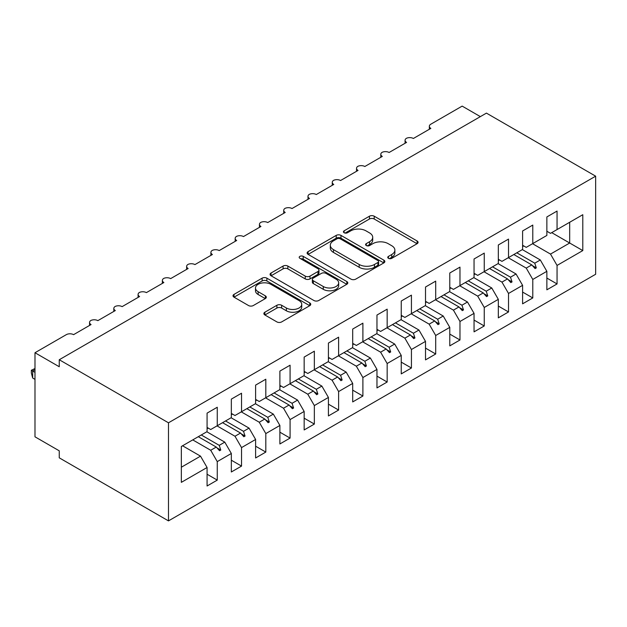 <?xml version="1.0" encoding="UTF-8"?>
<svg xmlns="http://www.w3.org/2000/svg" width="627" height="627" viewBox="0 0 627 627"><rect width="100%" height="100%" fill="white"/><g stroke="black" fill="none" stroke-linecap="round" stroke-linejoin="round"><path stroke-width="0.94" d="M388.442 258.332A2.359 1.364 0 0 0 391.781 258.332L417.088 243.715A3.37 1.944 0 0 0 418.076 242.343A3.37 1.944 0 0 0 417.088 240.964L374.209 216.205A3.37 1.944 0 0 0 369.444 216.205L344.129 230.822A2.359 1.364 0 0 0 343.439 231.786A2.359 1.364 0 0 0 344.129 232.75A2.359 1.364 0 0 0 347.468 232.75L350.744 230.854A10.784 6.223 0 0 1 365.988 230.854L369.562 232.915A10.784 6.223 0 0 1 372.72 237.32A10.784 6.223 0 0 1 369.562 241.724L366.286 243.613A2.359 1.364 0 0 0 365.596 244.577A2.359 1.364 0 0 0 366.286 245.541A2.359 1.364 0 0 0 369.624 245.541L372.9 243.644A10.784 6.223 0 0 1 388.144 243.644L391.718 245.713A10.784 6.223 0 0 1 394.877 250.11A10.784 6.223 0 0 1 391.718 254.515L388.442 256.404A2.359 1.364 0 0 0 387.752 257.368A2.359 1.364 0 0 0 388.442 258.332L388.442 256.404M264.86 312.215A3.37 1.944 0 0 0 263.873 313.586A3.37 1.944 0 0 0 264.86 314.966L276.891 321.91A3.37 1.944 0 0 0 281.656 321.91L309.769 305.678A3.37 1.944 0 0 0 310.749 304.307A3.37 1.944 0 0 0 309.769 302.927L266.883 278.169A3.37 1.944 0 0 0 262.117 278.169L234.004 294.4A3.37 1.944 0 0 0 233.017 295.779A3.37 1.944 0 0 0 234.004 297.151L248.543 305.545A3.37 1.944 0 0 0 253.308 305.545L265.339 298.593A3.37 1.944 0 0 0 266.318 297.222A3.37 1.944 0 0 0 265.339 295.842L258.128 291.68A9.013 5.204 0 0 1 255.487 288.005A9.013 5.204 0 0 1 261.051 283.2A9.013 5.204 0 0 1 270.872 284.329L299.103 300.623A9.013 5.204 0 0 1 301.744 304.307A9.013 5.204 0 0 1 296.179 309.111A9.013 5.204 0 0 1 286.359 307.982L281.656 305.271A3.37 1.944 0 0 0 276.891 305.271L264.86 312.215L264.86 314.966M595.65 176.171L168.483 422.802L168.483 520.888L595.65 274.265L595.65 176.171L486.427 113.119L59.259 359.741L59.259 366.748L34.987 352.735L66.297 334.661A5.149 2.97 180 0 1 73.578 334.661L91.056 324.567A5.149 2.97 0 0 1 89.551 322.466A5.149 2.97 0 0 1 90.821 320.507A5.149 2.97 180 0 1 97.851 320.648L115.329 310.553A5.149 2.97 0 0 1 113.816 308.453A5.149 2.97 0 0 1 115.094 306.501A5.149 2.97 180 0 1 122.124 306.634L139.594 296.547A5.149 2.97 0 0 1 138.089 294.439A5.149 2.97 0 0 1 139.366 292.488A5.149 2.97 180 0 1 146.397 292.621L163.866 282.534A5.149 2.97 0 0 1 162.362 280.426A5.149 2.97 0 0 1 163.631 278.474A5.149 2.97 180 0 1 170.662 278.607L188.139 268.521A5.149 2.97 0 0 1 186.634 266.42A5.149 2.97 0 0 1 187.904 264.461A5.149 2.97 180 0 1 194.934 264.594L212.412 254.507A5.149 2.97 0 0 1 210.899 252.407A5.149 2.97 0 0 1 212.177 250.447A5.149 2.97 180 0 1 219.207 250.581L236.685 240.494A5.149 2.97 0 0 1 235.172 238.393A5.149 2.97 0 0 1 236.45 236.434A5.149 2.97 180 0 1 243.48 236.567L260.95 226.48A5.149 2.97 0 0 1 259.445 224.38A5.149 2.97 0 0 1 260.714 222.42A5.149 2.97 180 0 1 267.745 222.554L285.222 212.467A5.149 2.97 0 0 1 283.717 210.366A5.149 2.97 0 0 1 284.987 208.407A5.149 2.97 180 0 1 292.017 208.54L309.495 198.453A5.149 2.97 0 0 1 307.99 196.353A5.149 2.97 0 0 1 309.26 194.394A5.149 2.97 180 0 1 316.29 194.535L333.768 184.44A5.149 2.97 0 0 1 332.255 182.339A5.149 2.97 0 0 1 333.533 180.38A5.149 2.97 180 0 1 340.563 180.521L358.041 170.426A5.149 2.97 0 0 1 356.528 168.326A5.149 2.97 0 0 1 357.805 166.367A5.149 2.97 180 0 1 364.836 166.508L382.305 156.413A5.149 2.97 0 0 1 380.801 154.313A5.149 2.97 0 0 1 382.07 152.361A5.149 2.97 180 0 1 389.101 152.494L406.578 142.407A5.149 2.97 0 0 1 405.073 140.299A5.149 2.97 0 0 1 406.343 138.348A5.149 2.97 180 0 1 413.373 138.481L430.851 128.394A5.149 2.97 0 0 1 429.338 126.286A5.149 2.97 0 0 1 430.851 124.185L462.162 106.112L480.36 116.622M168.483 422.802L59.259 359.741M350.979 279.133A3.37 1.944 0 0 0 355.744 279.133L383.857 262.901A3.37 1.944 0 0 0 384.845 261.53A3.37 1.944 0 0 0 383.857 260.15L340.978 235.391A3.37 1.944 0 0 0 336.213 235.391L308.1 251.623A3.37 1.944 0 0 0 307.112 253.002A3.37 1.944 0 0 0 308.1 254.374L350.979 279.133M300.819 258.841A2.359 1.364 0 0 1 303.217 259.17L303.217 256.372L346.809 281.539A3.37 1.944 0 0 1 347.797 282.918A3.37 1.944 0 0 1 346.809 284.29L318.696 300.521A3.37 1.944 0 0 1 313.939 300.521L271.052 275.762L271.052 273.011A3.37 1.944 0 0 0 270.065 274.391A3.37 1.944 0 0 0 271.052 275.762M271.052 273.011L283.083 266.067A3.37 1.944 0 0 1 287.848 266.067L305.239 276.107A3.37 1.944 0 0 0 310.004 276.107L317.983 271.499A3.37 1.944 0 0 0 318.971 270.127A3.37 1.944 0 0 0 317.983 268.748L299.878 258.293A2.359 1.364 0 0 1 299.189 257.329A2.359 1.364 0 0 1 300.647 256.075A2.359 1.364 0 0 1 303.217 256.372M207.075 427.426L210.711 429.526L217.263 425.741L217.263 407.244L207.075 413.13L207.075 431.627L181.344 446.479L181.344 482.351L207.075 467.499L200.515 456.15L182.559 445.781M207.075 474.224L217.263 480.11L217.263 461.613L231.339 453.486L224.787 442.137L206.832 431.768M192.748 439.895L210.711 450.264L217.263 461.613M231.339 413.412L234.984 415.513L241.536 411.727L241.536 393.231L231.339 399.117L231.339 417.613L217.263 425.741M231.339 460.21L241.536 466.096L241.536 447.6L255.612 439.472L249.06 428.123L231.097 417.754M217.02 425.882L234.984 436.251L241.536 447.6M255.612 399.399L259.257 401.499L265.809 397.714L265.809 379.217L255.612 385.103L255.612 403.6L241.536 411.727M255.612 446.205L265.809 452.083L265.809 433.586L279.885 425.459L273.333 414.11L255.369 403.741M241.293 411.868L259.257 422.237L265.809 433.586M279.885 385.386L283.522 387.486L290.082 383.7L290.082 365.204L279.885 371.09L279.885 389.586L265.809 397.714M279.885 432.191L290.082 438.077L290.082 419.581L304.158 411.453L297.606 400.097L279.642 389.728M265.566 397.855L283.522 408.224L290.082 419.581M304.158 371.372L307.794 373.473L314.346 369.687L314.346 351.191L304.158 357.077L304.158 375.573L290.082 383.7M304.158 418.178L314.346 424.064L314.346 405.567L328.423 397.44L321.87 386.083L303.915 375.714M289.839 383.842L307.794 394.211L314.346 405.567M328.423 357.359L332.067 359.459L338.619 355.681L338.619 337.177L328.423 343.063L328.423 361.56L314.346 369.687M328.423 404.164L338.619 410.05L338.619 391.554L352.695 383.426L346.143 372.07L328.18 361.701M314.103 369.828L332.067 380.197L338.619 391.554M352.695 343.345L356.34 345.446L362.892 341.668L362.892 323.171L352.695 329.057L352.695 347.554L338.619 355.681M352.695 390.151L362.892 396.037L362.892 377.54L376.968 369.413L370.416 358.064L352.452 347.687M338.376 355.815L356.34 366.192L362.892 377.54M376.968 329.332L380.613 331.432L387.165 327.655L387.165 309.158L376.968 315.044L376.968 333.54L362.892 341.668M376.968 376.137L387.165 382.023L387.165 363.527L401.241 355.399L394.689 344.051L376.725 333.682M362.649 341.809L380.613 352.178L387.165 363.527M401.241 315.318L404.877 317.427L411.43 313.641L411.43 295.145L401.241 301.031L401.241 319.527L387.165 327.655M401.241 362.124L411.43 368.01L411.43 349.513L425.514 341.386L418.954 330.037L400.998 319.668M386.922 327.796L404.877 338.165L411.43 349.513M425.514 301.305L429.15 303.413L435.702 299.628L435.702 281.131L425.514 287.017L425.514 305.514L411.43 313.641M425.514 348.11L435.702 353.996L435.702 335.5L449.778 327.372L443.226 316.024L425.271 305.655M411.187 313.782L429.15 324.151L435.702 335.5M449.778 287.299L453.423 289.4L459.975 285.614L459.975 267.118L449.778 273.004L449.778 291.5L435.702 299.628M449.778 334.097L459.975 339.983L459.975 321.486L474.051 313.359L467.499 302.01L449.535 291.641M435.459 299.769L453.423 310.138L459.975 321.486M474.051 273.286L477.696 275.386L484.248 271.601L484.248 253.104L474.051 258.99L474.051 277.487L459.975 285.614M474.051 320.083L484.248 325.969L484.248 307.473L498.324 299.345L491.772 287.997L473.808 277.628M459.732 285.755L477.696 296.124L484.248 307.473M498.324 259.272L501.961 261.373L508.521 257.587L508.521 239.091L498.324 244.977L498.324 263.473L484.248 271.601M498.324 306.07L508.521 311.956L508.521 293.46L522.597 285.332L516.045 273.983L498.081 263.614M484.005 271.742L501.961 282.111L508.521 293.46M522.597 245.259L526.233 247.359L532.785 243.574L532.785 225.077L522.597 230.963L522.597 249.46L508.521 257.587M522.597 292.064L532.785 297.943L532.785 279.446L546.862 271.319L546.862 289.815L557.058 283.937L557.058 265.433L582.789 250.581L569.677 243.017L569.677 222.279L582.789 214.708L582.789 250.581M508.278 257.728L526.233 268.097L532.785 279.446M546.862 231.245L550.506 233.346L557.058 229.56L557.058 211.064L546.862 216.95L546.862 235.446L532.785 243.574M546.862 278.051L557.058 283.937M532.542 243.715L550.506 254.084L557.058 265.433M34.987 352.735L34.987 436.815L59.259 450.829L59.259 457.835L168.483 520.888M217.263 480.11L207.075 485.996L207.075 467.499M241.536 466.096L231.339 471.982L231.339 453.486M265.809 452.083L255.612 457.969L255.612 439.472M290.082 438.077L279.885 443.963L279.885 425.459M314.346 424.064L304.158 429.95L304.158 411.453M338.619 410.05L328.423 415.936L328.423 397.44M362.892 396.037L352.695 401.923L352.695 383.426M387.165 382.023L376.968 387.909L376.968 369.413M411.43 368.01L401.241 373.896L401.241 355.399M435.702 353.996L425.514 359.882L425.514 341.386M459.975 339.983L449.778 345.869L449.778 327.372M484.248 325.969L474.051 331.855L474.051 313.359M508.521 311.956L498.324 317.842L498.324 299.345M532.785 297.943L522.597 303.829L522.597 285.332M557.058 229.56L582.789 214.708M219.238 424.604L220.782 423.711M201.283 434.973L219.238 445.342L224.787 442.137M210.711 450.264L216.26 447.059L219.568 450.758L220.782 450.053L219.238 445.342M198.297 436.69L216.26 447.059M243.511 410.591L245.055 409.697M225.548 420.96L243.511 431.329L249.06 428.123M234.984 436.251L240.533 433.045L243.84 436.745L245.055 436.039L243.511 431.329M222.569 422.676L240.533 433.045M267.784 396.577L269.328 395.684M249.82 406.947L267.784 417.316L273.333 414.11M259.257 422.237L264.806 419.032L268.113 422.731L269.328 422.026L267.784 417.316M246.842 408.663L264.806 419.032M292.057 382.564L293.601 381.671M274.093 392.933L292.057 403.302L297.606 400.097M283.522 408.224L289.071 405.026L292.386 408.718L293.601 408.012L292.057 403.302M271.115 394.649L289.071 405.026M316.322 368.551L317.865 367.657M298.366 378.92L316.322 389.289L321.87 386.083M307.794 394.211L313.343 391.013L316.651 394.704L317.865 394.007L316.322 389.289M295.38 380.644L313.343 391.013M340.594 354.537L342.138 353.644M322.631 364.906L340.594 375.275L346.143 372.07M332.067 380.197L337.616 376.999L340.923 380.691L342.138 379.993L340.594 375.275M319.652 366.63L337.616 376.999M364.867 340.524L366.411 339.63M346.903 350.893L364.867 361.262L370.416 358.064M356.34 366.192L361.889 362.986L365.196 366.677L366.411 365.98L364.867 361.262M343.925 352.617L361.889 362.986M389.14 326.51L390.684 325.625M371.176 336.879L389.14 347.248L394.689 344.051M380.613 352.178L386.154 348.973L389.469 352.664L390.684 351.966L389.14 347.248M368.198 338.604L386.154 348.973M413.405 312.497L414.949 311.611M395.449 322.866L413.405 333.235L418.954 330.037M404.877 338.165L410.426 334.959L413.742 338.651L414.949 337.953L413.405 333.235M392.471 324.59L410.426 334.959M437.677 298.483L439.221 297.598M419.722 308.852L437.677 319.229L443.226 316.024M429.15 324.151L434.699 320.946L438.007 324.637L439.221 323.94L437.677 319.229M416.736 310.577L434.699 320.946M461.95 284.47L463.494 283.584M443.987 294.847L461.95 305.216L467.499 302.01M453.423 310.138L458.972 306.932L462.279 310.624L463.494 309.926L461.95 305.216M441.008 296.563L458.972 306.932M486.223 270.464L487.767 269.571M468.259 280.833L486.223 291.202L491.772 287.997M477.696 296.124L483.245 292.919L486.552 296.618L487.767 295.913L486.223 291.202M465.281 282.55L483.245 292.919M510.496 256.451L512.04 255.557M492.532 266.82L510.496 277.189L516.045 273.983M501.961 282.111L507.509 278.905L510.825 282.605L512.04 281.899L510.496 277.189M489.554 268.536L507.509 278.905M534.76 242.437L536.304 241.544M516.805 252.806L534.76 263.175L540.309 259.97L522.354 249.601M526.233 268.097L531.782 264.892L535.097 268.591L536.304 267.886L534.76 263.175M513.819 254.523L531.782 264.892M540.309 259.97L546.862 271.319M550.506 254.084L569.677 243.017L551.721 232.648M181.344 467.217L200.515 456.15M532.488 265.683L536.304 267.886M508.223 279.697L512.04 281.899M483.95 293.71L487.767 295.913M459.677 307.724L463.494 309.926M435.404 321.737L439.221 323.94M411.14 335.751L414.949 337.953M386.867 349.764L390.684 351.966M362.594 363.778L366.411 365.98M338.321 377.791L342.138 379.993M314.049 391.797L317.865 394.007M289.784 405.81L293.601 408.012M265.511 419.824L269.328 422.026M241.238 433.837L245.055 436.039M216.966 447.85L220.782 450.053M389.383 258.661L391.718 257.313A10.784 6.223 0 0 0 394.877 252.916L394.877 250.11M372.72 237.32L372.72 240.125A10.784 6.223 0 0 1 369.562 244.522L367.234 245.87M417.049 243.738L374.209 219.011A3.37 1.944 0 0 0 369.444 219.011L345.077 233.079M383.81 262.932L340.978 238.197A3.37 1.944 0 0 0 336.213 238.197L308.147 254.397M377.901 262.494A2.359 1.364 0 0 0 378.59 261.53A2.359 1.364 0 0 0 377.901 260.566L340.257 238.832A2.359 1.364 0 0 0 336.926 238.832L333.47 240.831A10.784 6.223 0 0 0 330.311 245.228A10.784 6.223 0 0 0 333.47 249.632L359.2 264.484A10.784 6.223 0 0 0 374.444 264.484L377.901 262.494L377.901 265.292A2.359 1.364 0 0 0 378.59 264.328L378.59 261.53M330.311 245.228L330.311 248.033A10.784 6.223 0 0 0 333.47 252.43L333.47 249.632M377.901 265.292L374.444 267.29A10.784 6.223 0 0 1 359.2 267.29L333.47 252.43M271.099 275.786L283.083 268.865L283.083 266.067M318.971 270.127L318.971 272.925A3.37 1.944 0 0 1 317.983 274.305L310.004 278.913A3.37 1.944 0 0 1 305.239 278.913L287.848 268.865A3.37 1.944 0 0 0 283.083 268.865M303.217 259.17L346.77 284.321M323.289 286.523A9.013 5.204 0 0 0 333.109 287.652A9.013 5.204 0 0 0 338.674 282.848A9.013 5.204 0 0 0 336.033 279.164L326.087 273.427A3.37 1.944 0 0 0 321.322 273.427L313.343 278.035A3.37 1.944 0 0 0 312.356 279.407A3.37 1.944 0 0 0 313.343 280.786L323.289 286.523L323.289 289.329A9.013 5.204 0 0 0 333.109 290.458A9.013 5.204 0 0 0 338.674 285.653L338.674 282.848M312.356 279.407L312.356 282.213A3.37 1.944 0 0 0 313.343 283.584L313.343 280.786M323.289 289.329L313.343 283.584M301.744 304.307L301.744 307.105A9.013 5.204 0 0 1 296.179 311.917A9.013 5.204 0 0 1 286.359 310.788L281.656 308.069A3.37 1.944 0 0 0 276.891 308.069L264.9 314.989M255.487 288.005L255.487 290.81A9.013 5.204 0 0 0 258.128 294.486L258.128 291.68M265.292 298.624L258.128 294.486M309.722 305.702L266.883 280.974A3.37 1.944 0 0 0 262.117 280.974L234.051 297.174M523.757 245.925L522.597 246.599M499.484 259.939L498.324 260.613M475.211 273.952L474.051 274.626M450.938 287.965L449.778 288.639M426.673 301.979L425.514 302.653M402.401 315.992L401.241 316.659M378.128 330.006L376.968 330.672M353.855 344.019L352.695 344.685M329.59 358.033L328.423 358.699M305.318 372.046L304.158 372.712M281.045 386.052L279.885 386.726M256.772 400.065L255.612 400.739M232.499 414.079L231.339 414.753M208.235 428.092L207.075 428.766M34.987 369.695L32.682 371.019L34.987 372.352M32.682 378.026L31.35 373.049L31.35 370.251L32.682 371.019L32.682 378.026L34.987 379.359M31.35 370.251L34.987 368.527M391.718 257.313L391.718 254.515M366.286 245.541L366.286 243.613M369.562 244.522L369.562 241.724M344.129 232.75L344.129 230.822M369.444 219.011L369.444 216.205M374.209 219.011L374.209 216.205M417.088 243.715L417.088 240.964M308.1 254.374L308.1 251.623M336.213 238.197L336.213 235.391M340.978 238.197L340.978 235.391M383.857 262.901L383.857 260.15M359.2 267.29L359.2 264.484M374.444 267.29L374.444 264.484M287.848 268.865L287.848 266.067M305.239 278.913L305.239 276.107M310.004 278.913L310.004 276.107M317.983 274.305L317.983 271.499M346.809 284.29L346.809 281.539M276.891 308.069L276.891 305.271M281.656 308.069L281.656 305.271M286.359 310.788L286.359 307.982M265.339 298.593L265.339 295.842M234.004 297.151L234.004 294.4M262.117 280.974L262.117 278.169M266.883 280.974L266.883 278.169M309.769 305.678L309.769 302.927M429.338 129.264L429.338 126.286M405.073 143.277L405.073 140.299M380.801 157.291L380.801 154.313M356.528 171.296L356.528 168.326M332.255 185.31L332.255 182.339M307.99 199.323L307.99 196.353M283.717 213.337L283.717 210.366M259.445 227.35L259.445 224.38M235.172 241.364L235.172 238.393M210.899 255.377L210.899 252.407M186.634 269.391L186.634 266.42M162.362 283.404L162.362 280.426M138.089 297.417L138.089 294.439M113.816 311.431L113.816 308.453M89.551 325.437L89.551 322.466"/></g></svg>
